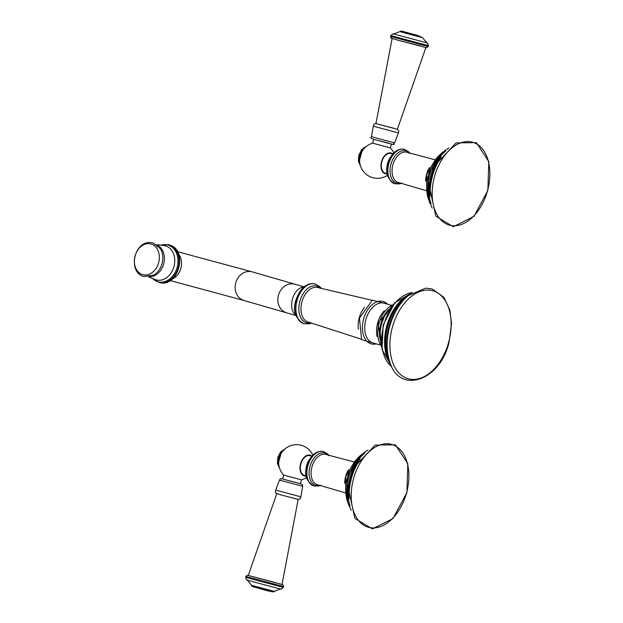 <?xml version="1.0" encoding="UTF-8"?>
<svg xmlns="http://www.w3.org/2000/svg" width="623" height="623" viewBox="0 0 623 623"><rect width="100%" height="100%" fill="white"/><g stroke="black" fill="none" stroke-linecap="round" stroke-linejoin="round"><path stroke-width="0.93" d="M150.976 243.975A15.886 12.242 104.2 0 1 158.663 262.602A15.886 12.242 104.2 0 1 142.753 274.665A15.886 12.242 -75.8 0 1 135.074 256.03A15.886 12.242 -75.8 0 1 150.976 243.975M393.495 128.182L375.981 123.588M375.942 123.588L397.349 129.327L398.634 130.651L398.712 132.131L398.354 132.901L373.286 126.181L374.166 124.094L375.942 123.58L392.124 38.486M393.791 152.853A17.919 17.919 0 0 0 390.372 147.9L372.686 143.15L373.722 139.295M392.778 153.92A10.762 6.861 105.6 0 0 390.964 152.978A10.762 6.861 -74.4 0 0 381.517 161.692A10.762 6.861 -74.4 0 0 385.388 173.77A10.762 6.861 105.6 0 0 387.226 173.848M385.52 173.287A10.272 6.549 -74.4 0 1 385.419 173.264A10.272 6.549 -74.4 0 1 381.852 161.692A10.272 6.549 -74.4 0 1 390.831 153.453A10.272 6.549 105.6 0 1 390.933 153.484L392.724 153.982M386.93 169.191A12.888 8.216 105.6 0 1 387.576 163.421A12.888 8.216 -74.4 0 1 390.115 157.751M275.927 582.723L248.234 575.473L282.001 584.522L298.183 499.412M280.63 494.818L276.098 493.245L275.35 491.796L275.771 490.106L300.839 496.819L300.769 497.668L299.959 498.914L298.144 499.412L280.63 494.818M282.694 479.017L300.387 483.76L301.439 479.85L283.738 475.108L282.694 479.017M312.824 455.031A17.919 17.919 0 0 0 280.934 453.856A11.868 7.569 -74.4 0 0 278.676 461.97A17.919 17.919 0 0 0 283.769 475.115L301.439 479.85M311.812 456.098A10.762 6.861 -74.4 0 0 309.989 455.156A10.762 6.861 105.6 0 0 300.551 463.878A10.762 6.861 105.6 0 0 304.421 475.949A10.762 6.861 -74.4 0 0 306.259 476.027M304.546 475.474A10.272 6.549 105.6 0 1 304.452 475.442A10.272 6.549 105.6 0 1 300.878 463.878A10.272 6.549 105.6 0 1 309.865 455.639A10.272 6.549 -74.4 0 1 309.966 455.662A10.272 6.549 -74.4 0 1 310.059 455.693M305.955 471.37A12.888 8.216 -74.4 0 1 306.609 465.599A12.888 8.216 105.6 0 1 309.148 459.93M391.75 366.667A39.771 25.356 -74.4 0 1 383.729 325.159A39.771 25.356 -74.4 0 1 412.403 292.576M390.823 364.657A41.336 26.353 -74.4 0 1 386.735 326.024A41.336 26.353 -74.4 0 1 410.565 293.815M390.566 364.058A41.5 26.454 -74.4 0 1 387.047 326.109A41.5 26.454 -74.4 0 1 410.043 294.196M389.25 360.328A41.359 26.361 -74.4 0 1 387.841 326.327A41.359 26.361 -74.4 0 1 406.983 296.704M389.585 326.904A46.92 29.904 -74.4 0 1 408.221 295.637C398.775 303.829 392.365 314.171 389.001 326.662C385.785 338.694 386.042 350.438 389.757 361.885A46.92 29.904 -74.4 0 1 389.585 326.904M448.762 341.887A45.689 29.125 -74.4 0 1 408.688 378.893A45.689 29.125 -74.4 0 1 392.272 327.636A45.689 29.125 -74.4 0 1 432.339 290.63A45.689 29.125 -74.4 0 1 448.762 341.887M380.31 340.181A23.915 15.24 -74.4 0 1 380.731 324.061A23.915 15.24 -74.4 0 1 388.908 309.327M381.315 345.905A23.915 15.24 -74.4 0 1 378.963 323.571A23.915 15.24 -74.4 0 1 392.731 304.951M384.298 310.807A20.652 13.169 105.6 0 0 377.624 323.142A20.652 13.169 105.6 0 0 377.125 336.529M391.322 305.184L384.103 303.167A20.652 13.169 105.6 0 0 365.787 319.84A20.652 13.169 105.6 0 0 373.013 342.962L380.232 344.978M387.374 304.079A22.015 14.033 105.6 0 0 363.552 319.241A22.015 14.033 105.6 0 0 376.284 343.873M364.455 307.31A20.559 13.106 105.6 0 0 359.198 318.003A20.559 13.106 105.6 0 0 358.342 329.256M361.301 339.2L308.074 321.99A17.888 11.401 -74.4 0 1 301.882 301.991A17.888 11.401 -74.4 0 1 317.675 287.53L372.133 300.333M310.737 322.761A19.04 12.133 -74.4 0 1 299.819 301.431A19.04 12.133 -74.4 0 1 320.354 288.247M304.024 323.734A20.652 13.169 -74.4 0 1 303.876 323.695L304.172 323.781A20.652 13.169 -74.4 0 1 296.945 300.66A20.652 13.169 -74.4 0 1 315.261 283.979L319.942 286.775L321.382 288.519M315.261 283.979L314.965 283.901C306.547 282.601 300.169 288.083 295.824 300.333C292.506 310.62 295.193 318.408 303.876 323.695A20.652 13.169 -74.4 0 1 296.649 300.574A20.652 13.169 -74.4 0 1 314.965 283.901A20.652 13.169 -74.4 0 1 315.113 283.94M295.886 315.183A14.897 9.493 -74.4 0 1 292.397 299.297A14.897 9.493 -74.4 0 1 303.728 287.047M296.003 315.518L286.705 312.878A14.897 12.849 -73.8 0 1 278.419 295.333A14.897 12.849 -73.8 0 1 295.006 284.267L304.001 286.821M286.705 312.878L243.99 300.488A14.897 12.849 -73.8 0 1 235.704 282.943A14.897 12.849 -73.8 0 1 252.292 271.869L295.006 284.267M172.314 278.995A14.897 11.479 -75.8 0 0 180.896 268.194A14.897 11.479 -75.8 0 0 178.606 254.075M168.685 244.753A19.461 14.999 104.2 0 1 168.817 244.784A19.461 14.999 104.2 0 1 169.09 244.855A19.461 14.999 104.2 0 1 178.552 267.501A19.461 14.999 104.2 0 1 159.293 282.531A19.461 14.999 104.2 0 1 159.161 282.492M168.817 244.784L168.545 244.714A19.461 14.999 104.2 0 1 168.825 244.792A19.461 14.999 104.2 0 1 178.279 267.438A19.461 14.999 104.2 0 1 159.021 282.46A19.461 14.999 104.2 0 1 158.748 282.39M152.752 278.567A19.025 14.656 -75.8 0 0 158.094 281.775A19.025 14.656 -75.8 0 0 177.142 267.329A19.025 14.656 -75.8 0 0 167.937 245.018A19.025 14.656 -75.8 0 0 161.178 245.174M148.492 276.885L155.283 279.556A17.654 13.597 -75.8 0 0 156.311 279.906A17.654 13.597 -75.8 0 0 173.981 266.504A17.654 13.597 -75.8 0 0 165.445 245.805A17.654 13.597 -75.8 0 0 163.872 245.493L156.63 244.629M149.676 276.69A16.408 12.647 -75.8 0 0 163.748 263.576A16.408 12.647 -75.8 0 0 157.58 245.361M153.764 275.093A17.055 13.145 -75.8 0 0 160.423 248.702L153.063 242.947C134.358 238.072 126.858 272.477 144.006 276.534L153.764 275.093M420.097 45.806L397.918 40.207C385.653 36.266 393.23 39.654 390.559 36.422L428.274 46.523L428.499 45.689L427.362 42.979L393.121 33.806C391.89 34.654 394.141 33.922 399.873 31.617L422.612 37.707C426.42 42.574 428.001 44.334 427.362 42.979M390.559 36.422L390.777 35.581L428.499 45.689M405.347 32.256L417.597 35.347L405.347 32.256M394.671 142.916C390.582 144.131 402.544 147.036 376.113 139.98C371.394 138.874 369.844 137.784 371.464 136.702L394.671 142.916L398.354 132.901M376.128 139.98L389.04 143.243M387.537 175.281A17.919 17.919 0 0 1 359.642 159.792A11.868 7.569 -74.4 0 1 361.901 151.677A17.919 17.919 0 0 1 372.702 143.165M394.943 183.816A17.872 11.393 -74.4 0 1 394.873 183.801A17.872 11.393 -74.4 0 1 388.627 163.787A17.872 11.393 -74.4 0 1 404.475 149.356A17.872 11.393 -74.4 0 1 404.545 149.38M395.021 183.84A17.872 11.393 -74.4 0 1 388.768 163.826A17.872 11.393 -74.4 0 1 404.615 149.395L404.475 149.356C396.983 148.305 391.423 153.032 387.794 163.545C384.952 172.516 387.311 179.268 394.873 183.801L399.787 183.847L401.78 183.123M401.228 183.037A16.805 10.708 -74.4 0 1 390.909 164.41A16.805 10.708 -74.4 0 1 409.513 153.297M426.778 190.817L399.203 182.726A15.739 10.03 -74.4 0 1 392.864 164.939A15.739 10.03 -74.4 0 1 407.621 152.51L435.407 159.854M429.457 167.564A17.133 10.918 105.6 0 0 426.568 174.354A17.133 10.918 105.6 0 0 425.673 181.145M428.608 199.625A32.419 20.668 105.6 0 1 428.359 175.102A32.419 20.668 -74.4 0 1 441.528 153.258L428.313 175.079L428.608 199.625L432.183 208.082M441.528 153.258L444.324 150.976A36.383 23.191 -74.4 0 0 429.543 175.499A36.383 23.191 105.6 0 0 429.815 203.02M445.718 151.078A36.765 23.433 105.6 0 0 430.789 175.85A36.765 23.433 105.6 0 0 431.061 203.659M441.107 156.949A37.131 23.666 105.6 0 0 431.731 176.122A37.131 23.666 105.6 0 0 430.158 196.245M430.158 190.249A43.82 27.934 -74.4 0 1 432.362 176.402A43.82 27.934 -74.4 0 1 438.008 162.081L456.106 142.908L476.338 142.644L488.806 161.528L487.871 190.443L473.971 216.352L453.365 226.725L435.866 216.243L430.158 190.249M487.607 190.381A43.042 27.435 -74.4 0 1 449.861 225.238A43.042 27.435 -74.4 0 1 434.395 176.955A43.042 27.435 -74.4 0 1 472.141 142.099A43.042 27.435 -74.4 0 1 487.607 190.381M363.848 148.874A11.121 7.087 105.6 0 0 360.047 155.719A11.121 7.087 105.6 0 0 359.853 163.203M364.774 147.846A11.121 7.087 105.6 0 0 359.845 155.657A11.121 7.087 105.6 0 0 360.117 164.558M282.017 584.467L283.395 585.347L283.566 586.586L245.844 576.477L245.626 577.319L246.763 580.021L281.004 589.194L283.34 587.427L245.626 577.319M281.004 589.194C282.235 588.346 279.984 589.078 274.252 591.391L251.513 585.293C247.705 580.426 246.124 578.674 246.763 580.021M268.778 590.752L256.528 587.66C253.07 586.998 251.404 586.212 251.513 585.293M282.017 584.475L248.25 575.426L246.879 575.379L245.844 576.477M279.454 480.084L280.14 478.908L281.549 478.69L300.403 483.705L302.521 484.717L302.661 486.306L279.454 480.084L275.771 490.106M313.976 485.995A17.872 11.393 -74.4 0 1 313.906 485.979A17.872 11.393 -74.4 0 1 307.653 465.973A17.872 11.393 -74.4 0 1 323.508 451.543A17.872 11.393 -74.4 0 1 323.578 451.558M307.801 466.012A17.872 11.393 -74.4 0 1 323.649 451.582L323.508 451.543C316.017 450.484 310.456 455.211 306.828 465.724C303.985 474.703 306.345 481.454 313.906 485.979L314.047 486.018A17.872 11.393 -74.4 0 1 307.801 466.012M320.261 485.216A16.805 10.708 -74.4 0 1 309.942 466.588A16.805 10.708 -74.4 0 1 328.547 455.475M345.804 492.995L318.228 484.912A15.739 10.03 -74.4 0 1 311.889 467.118A15.739 10.03 -74.4 0 1 326.654 454.689L354.432 462.032M348.491 469.742A17.133 10.918 105.6 0 0 345.594 476.533A17.133 10.918 105.6 0 0 344.706 483.323M360.561 455.436L347.338 477.265L347.634 501.811A32.419 20.668 -74.4 0 1 347.393 477.28A32.419 20.668 105.6 0 1 360.561 455.436L363.357 453.162A36.383 23.191 105.6 0 0 348.576 477.677A36.383 23.191 -74.4 0 0 348.849 505.206L351.216 510.26M364.751 453.256A36.765 23.433 105.6 0 0 349.822 478.028A36.765 23.433 105.6 0 0 350.095 505.837M360.141 459.135A37.131 23.666 105.6 0 0 350.765 478.3A37.131 23.666 105.6 0 0 349.192 498.431M351.395 478.581A43.82 27.934 -74.4 0 1 357.041 464.267L375.132 445.095L395.371 444.822L407.839 463.707L406.905 492.629L392.996 518.538L372.398 528.904L354.9 518.422L349.192 492.435A43.82 27.934 -74.4 0 1 351.395 478.581M353.428 479.142A43.042 27.435 -74.4 0 1 391.166 444.285A43.042 27.435 -74.4 0 1 406.64 492.567A43.042 27.435 -74.4 0 1 368.894 527.416A43.042 27.435 -74.4 0 1 353.428 479.142M282.873 451.052A11.121 7.087 105.6 0 0 279.081 457.897A11.121 7.087 105.6 0 0 278.878 465.381M283.808 450.032A11.121 7.087 105.6 0 0 278.878 457.843A11.121 7.087 105.6 0 0 279.151 466.736M391.774 366.706L382.031 349.371L383.168 324.988L394.772 302.755L412.442 292.553M381.681 347.369L380.116 331.794L381.377 324.264L384.461 316.297L393.798 303.884M408.221 295.637L425.641 288.161L431.988 288.877L443.872 297.272L449.892 310.223L451.543 323.438L449.113 341.972C440.554 380.731 399.39 394.99 389.757 361.885M381.478 346.59L377.997 323.282L393.23 304.445M388.713 304.452L372.375 300.208L359.448 318.112L361.597 339.667L377.616 344.246M304.172 323.781L309.647 323.804L311.757 323.064M170.188 280.576L243.99 300.488M177.485 251.692L252.292 271.869M169.121 244.862C188.676 249.449 178.583 288.247 159.293 282.531L152.526 278.473M168.545 244.714L160.936 245.143M422.612 37.707L417.62 35.347C398.922 30.675 402.349 30.504 399.873 31.617M390.777 35.581L393.121 33.806M397.902 40.207L426.662 47.706L428.274 46.523M425.891 47.535L397.349 129.327M371.464 136.702L373.286 126.181M390.387 147.892L391.415 144.038M385.419 173.264L387.21 173.762M410.035 153.507L408.688 151.833L404.615 149.395M434.387 161.334L426.693 174.432L426.669 189.018M444.324 150.976L448.965 147.877M359.642 159.792L361.901 151.677M360.561 166.115L358.389 161.302L358.739 155.329L361.574 149.785L363.645 147.877L365.966 146.748M283.566 586.586L283.34 587.427M274.252 591.391C274.751 592.605 268.832 591.367 256.505 587.653M248.234 575.473L276.776 493.681M302.661 486.306L300.839 496.819M301.407 479.842A17.919 17.919 0 0 0 306.571 477.459M309.966 455.662L311.757 456.161M314.047 486.018L318.82 486.026L320.806 485.309M329.069 455.686L327.714 454.019L323.649 451.582M345.703 491.204L345.718 476.611L353.42 463.512M347.634 501.811L348.849 505.206M363.357 453.162L367.991 450.055M304.452 475.442L306.243 475.949M278.676 461.97L280.934 453.856M284.991 448.926L280.599 451.963L277.772 457.516L277.414 463.481L279.595 468.294"/></g></svg>
